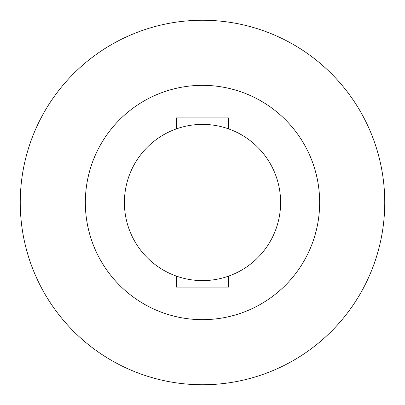 <?xml version="1.0" encoding="UTF-8"?>
<svg xmlns="http://www.w3.org/2000/svg" width="405" height="405" viewBox="0 0 405 405"><rect width="100%" height="100%" fill="white"/><g stroke="black" fill="none" stroke-linecap="round" stroke-linejoin="round"><path stroke-width="0.61" d="M280.609 202.5A78.109 78.109 0 0 0 176.464 128.861A78.109 78.109 0 0 0 211.329 280.108A78.109 78.109 0 0 0 280.609 202.5M228.536 276.139L228.536 287.115L176.464 287.115L176.464 276.139M176.464 128.861L176.464 117.885L228.536 117.885L228.536 128.861M384.75 202.5A182.25 182.25 0 0 1 111.375 360.334A182.25 182.25 0 0 1 111.375 44.666A182.25 182.25 0 0 1 384.75 202.5M85.339 202.5A117.161 117.161 0 0 0 261.078 303.963A117.161 117.161 0 0 0 261.078 101.037A117.161 117.161 0 0 0 85.339 202.5"/></g></svg>

